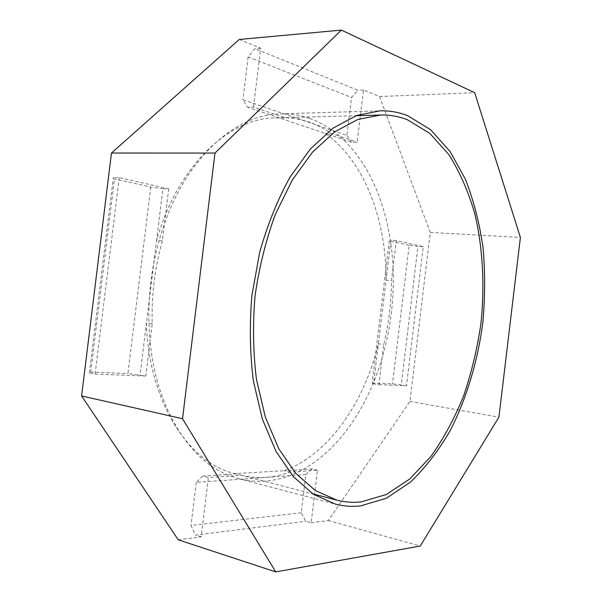 <?xml version="1.0" encoding="UTF-8"?>
<svg xmlns="http://www.w3.org/2000/svg" width="602" height="602" viewBox="0 0 602 602"><rect width="100%" height="100%" fill="white"/><g stroke="black" fill="none" stroke-linecap="round" stroke-linejoin="round"><path stroke-width="0.45" stroke-dasharray="3.01 2.26" d="M309.375 118.331C300.12 115.095 290.48 113.612 280.442 113.868L274.67 114.252L284.972 117.744C293.242 117.939 301.226 119.369 308.931 122.018C316.622 124.689 323.899 128.429 330.754 133.26L339.806 136.323C330.543 128.234 320.399 122.236 309.375 118.331M162.901 188.667L150.786 187.064L114.455 178.892L113.372 177.47L119.241 177.598L168.741 188.847L162.901 188.667L156.558 240.469L162.367 240.913L164.504 223.447C187.207 158.838 232.906 117.653 274.67 114.252L253.51 107.081L247.708 107.299L242.915 99.721L346.91 135.39L351.5 97.434L357.881 90.285L254.857 48.664L248.129 56.919L351.5 97.434M168.741 188.847L164.504 223.447C151.215 261.584 146.399 300.88 150.071 341.326L152.216 323.831C151.365 295.62 154.752 267.973 162.367 240.913M202.769 476.039L196.26 482.375L305.861 474.572L301.241 512.761L305.748 521.219L311.136 522.739L317.487 470.23L299.224 471.456C288.29 476.934 277.003 480.148 265.354 481.088C256.49 481.766 247.655 480.96 238.836 478.673L230.656 476.054L208.375 477.544L202.769 476.039L235.946 473.879L241.507 475.324L230.656 476.054C190.894 461.9 156.467 409.887 150.071 341.326L145.819 376.009L127.925 373.533L150.786 187.064M241.507 475.324C249.589 477.281 257.686 477.965 265.806 477.378C273.918 476.776 281.879 475.016 289.705 472.096L299.224 471.456C337.21 452.441 367.288 408.562 382.112 358.009C390.751 328.376 394.393 298.11 393.053 267.213L391.435 280.667C391.368 302.272 388.802 323.56 383.737 344.532L378.899 384.716L373.579 383.82L378.402 343.795L383.737 344.532M373.579 383.82L372.119 383.083L389.283 240.717L390.886 240.213L386.07 280.171C386.311 219.677 364.391 160.787 325.125 133.343L279.23 117.902L275.423 117.917C229.452 117.811 177.304 165.994 156.558 240.469L146.452 322.973C148.589 402.174 189.126 463.247 234.863 473.601L284.227 470.734C328.955 454.186 364.27 402.527 378.402 343.795L386.07 280.171L391.435 280.667M311.136 522.739L328.316 520.534L409.947 401.421L430.264 232.425L379.531 96.561L363.465 90.022L357.159 142.207L351.591 142.253L325.125 133.343L330.754 133.26M317.487 470.23L312.069 468.928L284.227 470.734L289.705 472.096M305.861 474.572L312.069 468.928M301.241 512.761L191 525.478L195.575 535.088L305.748 521.219M196.26 482.375L191 525.478M178.237 539.813L201.151 536.871L208.375 477.544M201.151 536.871L195.575 535.088M119.241 177.598L95.093 374.113L89.344 372.954L90.714 372.074L114.455 178.892M90.714 372.074L127.925 373.533M248.129 56.919L242.915 99.721M372.119 383.083L392.496 383.88L401.278 384.881L417.954 246.338L409.194 245.202L392.496 383.88M409.194 245.202L389.283 240.717M152.216 323.831L146.452 322.973L140.093 374.895M95.093 374.113L145.819 376.009M89.344 372.954L113.372 177.47M378.899 384.716L406.516 385.747L423.244 246.685L396.267 240.552L393.053 267.213C390.675 214.47 371.983 164.414 339.806 136.323L357.159 142.207M239.287 39.461L260.689 48.175L253.51 107.081M328.316 520.534L420.264 546.029M363.465 90.022L357.881 90.285M379.531 96.561L474.677 92.67M260.689 48.175L254.857 48.664M351.591 142.253L346.91 135.39M284.972 117.744L279.23 117.902L247.708 107.299M423.244 246.685L417.954 246.338M396.267 240.552L390.886 240.213M406.516 385.747L401.278 384.881M430.264 232.425L520.399 237.444M409.947 401.421L498.93 417.126M238.836 478.673L335.231 504.07M280.442 113.868L380.08 110.828M234.863 473.601L312.844 493.896M275.423 117.917L355.978 115.704"/><path stroke-width="0.9" d="M361.185 501.88L386.326 494.505L409.902 478.868L431.047 456.286C443.757 438.316 454.63 418.149 463.675 395.777C471.569 372.548 477.333 348.423 480.968 323.387C484.866 285.657 482.864 248.047 474.827 213.755C468.386 191.647 459.74 171.924 448.866 154.586L429.79 133.366L407.253 119.693C398.802 116.374 389.961 114.816 380.727 115.02L357.806 119.474L334.704 131.846L312.491 152.163L292.324 179.983L275.37 214.304C265.964 239.935 259.191 267.077 255.067 295.748C252.629 324.613 253.111 352.591 256.512 379.674L265.301 416.938L278.688 448.58L295.755 473.383L315.478 490.63L336.804 500.134C344.908 502.203 353.035 502.79 361.185 501.88M520.399 237.444L474.677 92.67L341.387 30.1L214.974 153.051L182.534 418.706L275.739 571.9L420.264 546.029L498.93 417.126L520.399 237.444M360.703 505.868C352.193 506.861 343.697 506.267 335.231 504.07L313.507 494.332L293.407 476.701L276.009 451.387L262.359 419.082L253.389 381.058C249.92 353.412 249.431 324.854 251.914 295.394L259.688 252.328C267.506 224.674 277.59 199.638 289.938 177.229L310.512 148.829L333.169 128.075L356.715 115.433L380.08 110.828C389.72 110.587 398.938 112.22 407.735 115.727L430.708 129.791L450.13 151.538L465.496 179.426C473.684 200.504 479.538 223.259 483.06 247.693C485.257 272.668 485.144 297.975 482.729 323.628C477.521 361.885 466.52 398.524 450.334 430.347C438.655 450.552 425.343 467.829 410.406 482.172L386.371 498.223L360.703 505.868M341.387 30.1L239.287 39.461L111.468 153.043L81.601 395.966L178.237 539.813L275.739 571.9M81.601 395.966L182.534 418.706M111.468 153.043L214.974 153.051M312.844 493.896L336.804 500.134M355.978 115.704L380.727 115.02"/></g></svg>

